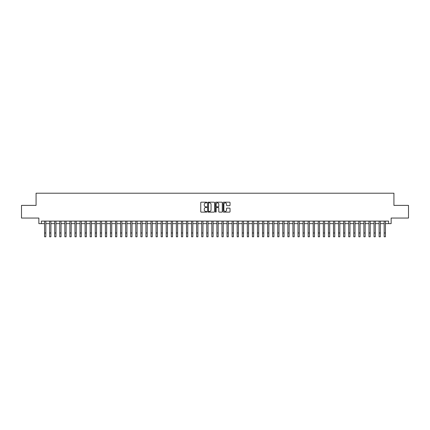 <?xml version="1.0" encoding="UTF-8"?>
<svg xmlns="http://www.w3.org/2000/svg" width="430" height="430" viewBox="0 0 430 430"><rect width="100%" height="100%" fill="white"/><g stroke="black" fill="none" stroke-linecap="round" stroke-linejoin="round"><path stroke-width="0.64" d="M206.889 202.53A0.349 0.349 0 0 0 206.54 202.181L201.256 202.181A0.5 0.5 0 0 0 200.756 202.68L200.756 211.635A0.5 0.5 0 0 0 201.256 212.13L206.54 212.13A0.349 0.349 0 0 0 206.889 211.786A0.349 0.349 0 0 0 206.54 211.436L205.857 211.436A1.591 1.591 0 0 1 204.266 209.845L204.266 209.098A1.591 1.591 0 0 1 205.857 207.502L206.54 207.502A0.349 0.349 0 0 0 206.889 207.158A0.349 0.349 0 0 0 206.54 206.808L205.857 206.808A1.591 1.591 0 0 1 204.266 205.218L204.266 204.47A1.591 1.591 0 0 1 205.857 202.879L206.54 202.879A0.349 0.349 0 0 0 206.889 202.53M229.539 205.69A0.5 0.5 0 0 0 230.039 205.191L230.039 202.68A0.5 0.5 0 0 0 229.539 202.181L223.67 202.181A0.5 0.5 0 0 0 223.17 202.68L223.17 211.635A0.5 0.5 0 0 0 223.67 212.13L229.539 212.13A0.5 0.5 0 0 0 230.039 211.635L230.039 208.598A0.5 0.5 0 0 0 229.539 208.104L227.029 208.104A0.5 0.5 0 0 0 226.529 208.598L226.529 210.103A1.333 1.333 0 0 1 225.202 211.436A1.333 1.333 0 0 1 223.869 210.103L223.869 204.207A1.333 1.333 0 0 1 225.202 202.879A1.333 1.333 0 0 1 226.529 204.207L226.529 205.191A0.5 0.5 0 0 0 227.029 205.69L229.539 205.69M41.393 223.632L41.393 221.095L388.607 221.095L388.607 223.632L391.139 223.632L391.139 218.053L408.5 218.053L408.5 205.384L393.928 205.384L393.928 193.215L36.072 193.215L36.072 205.384L21.5 205.384L21.5 218.053L38.861 218.053L38.861 223.632L44.564 223.632M214.565 202.68A0.5 0.5 0 0 0 214.065 202.181L208.195 202.181A0.5 0.5 0 0 0 207.701 202.68L207.701 211.635A0.5 0.5 0 0 0 208.195 212.13L214.065 212.13A0.5 0.5 0 0 0 214.565 211.635L214.565 202.68M215.935 202.181L221.805 202.181A0.5 0.5 0 0 1 222.299 202.68L222.299 211.635A0.5 0.5 0 0 1 221.805 212.13L219.289 212.13A0.5 0.5 0 0 1 218.795 211.635L218.795 208.002A0.5 0.5 0 0 0 218.295 207.502L216.629 207.502A0.5 0.5 0 0 0 216.134 208.002L216.134 211.786A0.349 0.349 0 0 1 215.785 212.13A0.349 0.349 0 0 1 215.435 211.786L215.435 202.68A0.5 0.5 0 0 1 215.935 202.181M45.833 223.632L49.633 223.632M50.901 223.632L54.701 223.632M55.97 223.632L59.77 223.632M61.038 223.632L64.839 223.632M66.107 223.632L69.907 223.632M71.176 223.632L74.976 223.632M76.244 223.632L80.044 223.632M81.313 223.632L85.113 223.632M86.382 223.632L90.182 223.632M91.45 223.632L95.25 223.632M96.519 223.632L100.319 223.632M101.587 223.632L105.388 223.632M106.656 223.632L110.456 223.632M111.725 223.632L115.525 223.632M116.793 223.632L120.594 223.632M121.862 223.632L125.662 223.632M126.931 223.632L130.731 223.632M131.999 223.632L135.799 223.632M137.068 223.632L140.868 223.632M142.136 223.632L145.937 223.632M147.205 223.632L151.005 223.632M152.274 223.632L156.074 223.632M157.342 223.632L161.143 223.632M162.411 223.632L166.211 223.632M167.48 223.632L171.28 223.632M172.548 223.632L176.348 223.632M177.617 223.632L181.417 223.632M182.685 223.632L186.486 223.632M187.754 223.632L191.56 223.632M192.823 223.632L196.628 223.632M197.891 223.632L201.697 223.632M202.96 223.632L206.766 223.632M208.029 223.632L211.834 223.632M213.097 223.632L216.903 223.632M218.166 223.632L221.971 223.632M223.234 223.632L227.04 223.632M228.303 223.632L232.109 223.632M233.372 223.632L237.177 223.632M238.44 223.632L242.246 223.632M243.514 223.632L247.314 223.632M248.583 223.632L252.383 223.632M253.652 223.632L257.452 223.632M258.72 223.632L262.52 223.632M263.789 223.632L267.589 223.632M268.857 223.632L272.658 223.632M273.926 223.632L277.726 223.632M278.995 223.632L282.795 223.632M284.063 223.632L287.863 223.632M289.132 223.632L292.932 223.632M294.201 223.632L298.001 223.632M299.269 223.632L303.069 223.632M304.338 223.632L308.138 223.632M309.406 223.632L313.207 223.632M314.475 223.632L318.275 223.632M319.544 223.632L323.344 223.632M324.612 223.632L328.412 223.632M329.681 223.632L333.481 223.632M334.75 223.632L338.55 223.632M339.818 223.632L343.618 223.632M344.887 223.632L348.687 223.632M349.956 223.632L353.756 223.632M355.024 223.632L358.824 223.632M360.093 223.632L363.893 223.632M365.161 223.632L368.962 223.632M370.23 223.632L374.03 223.632M375.299 223.632L379.099 223.632M380.367 223.632L384.167 223.632M385.436 223.632L388.607 223.632M208.744 202.879A0.349 0.349 0 0 0 208.394 203.223L208.394 211.087A0.349 0.349 0 0 0 208.744 211.436L209.464 211.436A1.591 1.591 0 0 0 211.055 209.845L211.055 204.47A1.591 1.591 0 0 0 209.464 202.879L208.744 202.879M218.795 204.234A1.333 1.333 0 0 0 217.462 202.901A1.333 1.333 0 0 0 216.134 204.234L216.134 206.309A0.5 0.5 0 0 0 216.629 206.808L218.295 206.808A0.5 0.5 0 0 0 218.795 206.309L218.795 204.234M44.564 232.979L45.833 232.979L45.833 236.785L44.564 236.785L44.564 221.095M45.833 232.979L45.833 221.095M49.633 232.979L50.901 232.979L50.901 236.785L49.633 236.785L49.633 221.095M50.901 232.979L50.901 221.095M54.701 232.979L55.97 232.979L55.97 236.785L54.701 236.785L54.701 221.095M55.97 232.979L55.97 221.095M59.77 232.979L61.038 232.979L61.038 236.785L59.77 236.785L59.77 221.095M61.038 232.979L61.038 221.095M64.839 232.979L66.107 232.979L66.107 236.785L64.839 236.785L64.839 221.095M66.107 232.979L66.107 221.095M69.907 232.979L71.176 232.979L71.176 236.785L69.907 236.785L69.907 221.095M71.176 232.979L71.176 221.095M74.976 232.979L76.244 232.979L76.244 236.785L74.976 236.785L74.976 221.095M76.244 232.979L76.244 221.095M80.044 232.979L81.313 232.979L81.313 236.785L80.044 236.785L80.044 221.095M81.313 232.979L81.313 221.095M85.113 232.979L86.382 232.979L86.382 236.785L85.113 236.785L85.113 221.095M86.382 232.979L86.382 221.095M90.182 232.979L91.45 232.979L91.45 236.785L90.182 236.785L90.182 221.095M91.45 232.979L91.45 221.095M95.25 232.979L96.519 232.979L96.519 236.785L95.25 236.785L95.25 221.095M96.519 232.979L96.519 221.095M100.319 232.979L101.587 232.979L101.587 236.785L100.319 236.785L100.319 221.095M101.587 232.979L101.587 221.095M105.388 232.979L106.656 232.979L106.656 236.785L105.388 236.785L105.388 221.095M106.656 232.979L106.656 221.095M110.456 232.979L111.725 232.979L111.725 236.785L110.456 236.785L110.456 221.095M111.725 232.979L111.725 221.095M115.525 232.979L116.793 232.979L116.793 236.785L115.525 236.785L115.525 221.095M116.793 232.979L116.793 221.095M120.594 232.979L121.862 232.979L121.862 236.785L120.594 236.785L120.594 221.095M121.862 232.979L121.862 221.095M125.662 232.979L126.931 232.979L126.931 236.785L125.662 236.785L125.662 221.095M126.931 232.979L126.931 221.095M130.731 232.979L131.999 232.979L131.999 236.785L130.731 236.785L130.731 221.095M131.999 232.979L131.999 221.095M135.799 232.979L137.068 232.979L137.068 236.785L135.799 236.785L135.799 221.095M137.068 232.979L137.068 221.095M140.868 232.979L142.136 232.979L142.136 236.785L140.868 236.785L140.868 221.095M142.136 232.979L142.136 221.095M145.937 232.979L147.205 232.979L147.205 236.785L145.937 236.785L145.937 221.095M147.205 232.979L147.205 221.095M151.005 232.979L152.274 232.979L152.274 236.785L151.005 236.785L151.005 221.095M152.274 232.979L152.274 221.095M156.074 232.979L157.342 232.979L157.342 236.785L156.074 236.785L156.074 221.095M157.342 232.979L157.342 221.095M161.143 232.979L162.411 232.979L162.411 236.785L161.143 236.785L161.143 221.095M162.411 232.979L162.411 221.095M166.211 232.979L167.48 232.979L167.48 236.785L166.211 236.785L166.211 221.095M167.48 232.979L167.48 221.095M171.28 232.979L172.548 232.979L172.548 236.785L171.28 236.785L171.28 221.095M172.548 232.979L172.548 221.095M176.348 232.979L177.617 232.979L177.617 236.785L176.348 236.785L176.348 221.095M177.617 232.979L177.617 221.095M181.417 232.979L182.685 232.979L182.685 236.785L181.417 236.785L181.417 221.095M182.685 232.979L182.685 221.095M186.486 232.979L187.754 232.979L187.754 236.785L186.486 236.785L186.486 221.095M187.754 232.979L187.754 221.095M191.56 232.979L192.823 232.979L192.823 236.785L191.56 236.785L191.56 221.095M192.823 232.979L192.823 221.095M196.628 232.979L197.891 232.979L197.891 236.785L196.628 236.785L196.628 221.095M197.891 232.979L197.891 221.095M201.697 232.979L202.96 232.979L202.96 236.785L201.697 236.785L201.697 221.095M202.96 232.979L202.96 221.095M206.766 232.979L208.029 232.979L208.029 236.785L206.766 236.785L206.766 221.095M208.029 232.979L208.029 221.095M211.834 232.979L213.097 232.979L213.097 236.785L211.834 236.785L211.834 221.095M213.097 232.979L213.097 221.095M216.903 232.979L218.166 232.979L218.166 236.785L216.903 236.785L216.903 221.095M218.166 232.979L218.166 221.095M221.971 232.979L223.234 232.979L223.234 236.785L221.971 236.785L221.971 221.095M223.234 232.979L223.234 221.095M227.04 232.979L228.303 232.979L228.303 236.785L227.04 236.785L227.04 221.095M228.303 232.979L228.303 221.095M232.109 232.979L233.372 232.979L233.372 236.785L232.109 236.785L232.109 221.095M233.372 232.979L233.372 221.095M237.177 232.979L238.44 232.979L238.44 236.785L237.177 236.785L237.177 221.095M238.44 232.979L238.44 221.095M242.246 232.979L243.514 232.979L243.514 236.785L242.246 236.785L242.246 221.095M243.514 232.979L243.514 221.095M247.314 232.979L248.583 232.979L248.583 236.785L247.314 236.785L247.314 221.095M248.583 232.979L248.583 221.095M252.383 232.979L253.652 232.979L253.652 236.785L252.383 236.785L252.383 221.095M253.652 232.979L253.652 221.095M257.452 232.979L258.72 232.979L258.72 236.785L257.452 236.785L257.452 221.095M258.72 232.979L258.72 221.095M262.52 232.979L263.789 232.979L263.789 236.785L262.52 236.785L262.52 221.095M263.789 232.979L263.789 221.095M267.589 232.979L268.857 232.979L268.857 236.785L267.589 236.785L267.589 221.095M268.857 232.979L268.857 221.095M272.658 232.979L273.926 232.979L273.926 236.785L272.658 236.785L272.658 221.095M273.926 232.979L273.926 221.095M277.726 232.979L278.995 232.979L278.995 236.785L277.726 236.785L277.726 221.095M278.995 232.979L278.995 221.095M282.795 232.979L284.063 232.979L284.063 236.785L282.795 236.785L282.795 221.095M284.063 232.979L284.063 221.095M287.863 232.979L289.132 232.979L289.132 236.785L287.863 236.785L287.863 221.095M289.132 232.979L289.132 221.095M292.932 232.979L294.201 232.979L294.201 236.785L292.932 236.785L292.932 221.095M294.201 232.979L294.201 221.095M298.001 232.979L299.269 232.979L299.269 236.785L298.001 236.785L298.001 221.095M299.269 232.979L299.269 221.095M303.069 232.979L304.338 232.979L304.338 236.785L303.069 236.785L303.069 221.095M304.338 232.979L304.338 221.095M308.138 232.979L309.406 232.979L309.406 236.785L308.138 236.785L308.138 221.095M309.406 232.979L309.406 221.095M313.207 232.979L314.475 232.979L314.475 236.785L313.207 236.785L313.207 221.095M314.475 232.979L314.475 221.095M318.275 232.979L319.544 232.979L319.544 236.785L318.275 236.785L318.275 221.095M319.544 232.979L319.544 221.095M323.344 232.979L324.612 232.979L324.612 236.785L323.344 236.785L323.344 221.095M324.612 232.979L324.612 221.095M328.412 232.979L329.681 232.979L329.681 236.785L328.412 236.785L328.412 221.095M329.681 232.979L329.681 221.095M333.481 232.979L334.75 232.979L334.75 236.785L333.481 236.785L333.481 221.095M334.75 232.979L334.75 221.095M338.55 232.979L339.818 232.979L339.818 236.785L338.55 236.785L338.55 221.095M339.818 232.979L339.818 221.095M343.618 232.979L344.887 232.979L344.887 236.785L343.618 236.785L343.618 221.095M344.887 232.979L344.887 221.095M348.687 232.979L349.956 232.979L349.956 236.785L348.687 236.785L348.687 221.095M349.956 232.979L349.956 221.095M353.756 232.979L355.024 232.979L355.024 236.785L353.756 236.785L353.756 221.095M355.024 232.979L355.024 221.095M358.824 232.979L360.093 232.979L360.093 236.785L358.824 236.785L358.824 221.095M360.093 232.979L360.093 221.095M363.893 232.979L365.161 232.979L365.161 236.785L363.893 236.785L363.893 221.095M365.161 232.979L365.161 221.095M368.962 232.979L370.23 232.979L370.23 236.785L368.962 236.785L368.962 221.095M370.23 232.979L370.23 221.095M374.03 232.979L375.299 232.979L375.299 236.785L374.03 236.785L374.03 221.095M375.299 232.979L375.299 221.095M379.099 232.979L380.367 232.979L380.367 236.785L379.099 236.785L379.099 221.095M380.367 232.979L380.367 221.095M384.167 232.979L385.436 232.979L385.436 236.785L384.167 236.785L384.167 221.095M385.436 232.979L385.436 221.095"/></g></svg>
